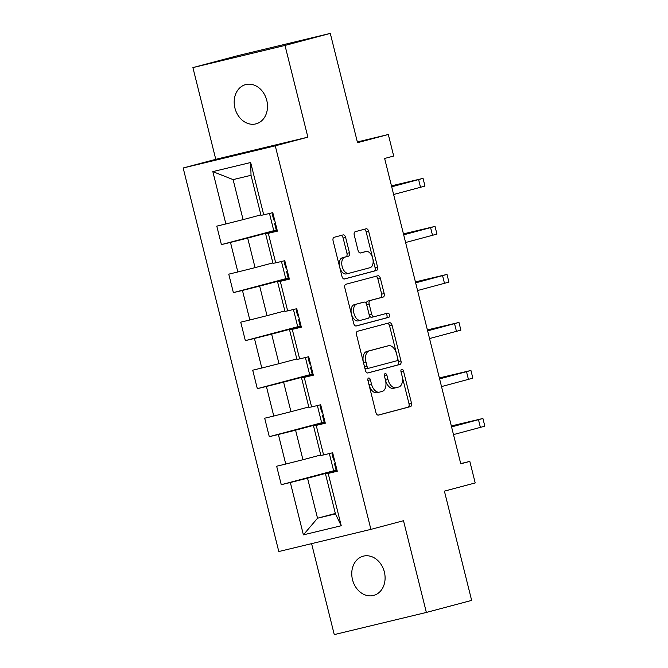 <?xml version="1.0" encoding="UTF-8"?>
<svg xmlns="http://www.w3.org/2000/svg" width="668" height="668" viewBox="0 0 668 668"><rect width="100%" height="100%" fill="white"/><g stroke="black" fill="none" stroke-linecap="round" stroke-linejoin="round"><path stroke-width="1" d="M368.636 378.013A2.179 1.286 76.5 0 0 367.918 380.451L375.925 412.557A3.115 1.837 76.5 0 0 378.43 415.112A3.115 1.837 76.5 0 0 378.455 415.104L410.461 406.603A3.115 1.837 76.5 0 0 411.48 403.113L403.48 371.007A2.179 1.286 76.5 0 0 401.727 369.22A2.179 1.286 76.5 0 0 400.992 371.667L402.027 375.825A9.962 5.887 76.5 0 1 398.746 387.006L396.082 387.707A9.962 5.887 76.5 0 1 395.999 387.732A9.962 5.887 76.5 0 1 387.983 379.558L386.947 375.399A2.179 1.286 76.5 0 0 385.185 373.612A2.179 1.286 76.5 0 0 384.451 376.059L385.494 380.217A9.962 5.887 76.5 0 1 382.213 391.398L379.549 392.108A9.962 5.887 76.5 0 1 379.466 392.124A9.962 5.887 76.5 0 1 371.441 383.95L370.406 379.791A2.179 1.286 76.5 0 0 368.652 378.004A2.179 1.286 76.5 0 0 368.636 378.013M234.919 108.057A20.307 16.383 -104.9 0 0 256.061 123.847A20.307 16.383 -104.9 0 0 266.774 100.392A20.307 16.383 -104.9 0 0 245.632 84.602A20.307 16.383 -104.9 0 0 234.919 108.057M352.495 579.64A20.307 16.383 -104.9 0 0 373.637 595.43A20.307 16.383 -104.9 0 0 384.359 571.975A20.307 16.383 -104.9 0 0 363.208 556.185A20.307 16.383 -104.9 0 0 352.495 579.64M345.632 237.457A3.115 1.837 76.5 0 0 343.127 234.902A3.115 1.837 76.5 0 0 343.101 234.911L334.125 237.29A3.115 1.837 76.5 0 0 333.098 240.789L341.991 276.443A3.115 1.837 76.5 0 0 344.496 278.999A3.115 1.837 76.5 0 0 344.521 278.99L376.518 270.482A3.115 1.837 76.5 0 0 377.545 266.991L368.652 231.337A3.115 1.837 76.5 0 0 366.147 228.782A3.115 1.837 76.5 0 0 366.122 228.79L355.276 231.671A3.115 1.837 76.5 0 0 354.257 235.161L358.056 250.425A3.115 1.837 76.5 0 0 360.561 252.98A3.115 1.837 76.5 0 0 360.586 252.972L365.964 251.544A8.333 4.918 76.5 0 1 366.031 251.527A8.333 4.918 76.5 0 1 372.752 258.416A8.333 4.918 76.5 0 1 369.997 267.709L348.93 273.304A8.333 4.918 76.5 0 1 348.863 273.321A8.333 4.918 76.5 0 1 342.141 266.432A8.333 4.918 76.5 0 1 344.897 257.138L348.412 256.211A3.115 1.837 76.5 0 0 349.439 252.713L345.632 237.457L343.143 238.059A3.115 1.837 76.5 0 0 340.972 235.47M311.597 543.643L334.267 634.6L426.368 612.439L471.65 600.407L444.404 491.13L475.199 482.947L469.829 461.404L460.77 463.809L384.634 158.45L393.694 156.045L388.317 134.493L357.347 141.95M285.002 45.432L192.902 67.593L215.772 159.326L307.873 137.165L285.002 45.432L330.284 33.4L357.53 142.676L388.317 134.493M307.873 137.165L275.266 145.824L370.899 529.373L278.798 551.534L183.166 167.985L275.266 145.824M426.368 612.439L403.497 520.714L370.899 529.373M357.547 331.261A3.115 1.837 76.5 0 0 356.528 334.751L365.413 370.406A3.115 1.837 76.5 0 0 367.926 372.961L399.948 364.452A3.115 1.837 76.5 0 0 400.975 360.962L392.083 325.308A3.115 1.837 76.5 0 0 389.578 322.753L357.547 331.261M353.698 323.421L344.813 287.774A3.115 1.837 76.5 0 1 345.84 284.276L377.837 275.775A3.115 1.837 76.5 0 1 377.863 275.767A3.115 1.837 76.5 0 1 380.368 278.322L384.175 293.578A3.115 1.837 76.5 0 1 383.148 297.076L370.172 300.525A3.115 1.837 76.5 0 0 369.145 304.015L371.667 314.135A3.115 1.837 76.5 0 0 374.18 316.69A3.115 1.837 76.5 0 0 374.205 316.69L387.716 313.1A2.179 1.286 76.5 0 0 387.716 313.1A2.179 1.286 76.5 0 1 389.486 314.895A2.179 1.286 76.5 0 1 388.768 317.325L356.236 325.976A3.115 1.837 76.5 0 1 356.211 325.976A3.115 1.837 76.5 0 1 353.698 323.421M192.902 67.593L238.184 55.561L330.284 33.4M273.771 230.685L221.4 244.605L230.485 242.417L237.85 271.968L228.765 274.156L233.374 292.626L242.459 290.438L249.824 319.989L240.739 322.176L245.348 340.638L254.433 338.459L261.798 368.01L252.713 370.197L257.322 388.659L266.407 386.48L273.771 416.03L264.687 418.21L269.287 436.68L278.381 434.501L285.745 464.051L276.661 466.231L281.261 484.701L290.346 482.513L303.397 534.851L341.231 525.741L335.453 513.901L325.475 473.888L337.156 470.781M221.4 244.605L216.791 226.135L225.884 223.947L212.833 171.618L250.667 162.516L263.718 214.845L272.803 212.658L277.404 231.128L268.319 233.316L275.692 262.866L284.777 260.679L289.378 279.149L280.293 281.337L287.666 310.887L296.751 308.7L301.351 327.17L292.267 329.357L299.631 358.908L308.716 356.72L313.325 375.191L304.241 377.37L311.605 406.929L320.69 404.741L325.299 423.211L316.214 425.391L323.579 454.941L332.664 452.762L337.273 471.232L328.188 473.412L341.231 525.741M272.87 262.908L255.059 267.643L247.686 238.092L277.187 230.251M277.295 230.677L265.613 233.783L272.978 263.334L275.692 262.866M247.686 238.092L230.485 242.417M255.059 267.643L237.85 271.968M268.319 233.316L265.613 233.783M284.844 310.929L267.025 315.663L259.66 286.113L289.161 278.272M289.269 278.698L277.579 281.804L284.952 311.355L287.666 310.887M259.66 286.113L242.459 290.438M267.025 315.663L249.824 319.989M280.293 281.337L277.579 281.804M296.817 358.95L278.999 363.684L271.634 334.134L301.134 326.293M301.243 326.719L289.553 329.825L296.926 359.376L299.631 358.908M271.634 334.134L254.433 338.459M278.999 363.684L261.798 368.01M292.267 329.357L289.553 329.825M308.791 406.971L290.972 411.705L283.608 382.154L313.108 374.314M313.217 374.74L301.527 377.846L308.892 407.396L311.605 406.929M283.608 382.154L266.407 386.48M290.972 411.705L273.771 416.03M304.241 377.37L301.527 377.846M320.765 454.991L302.946 459.726L295.582 430.175L325.082 422.335M325.182 422.76L313.501 425.867L320.865 455.417L323.579 454.941M295.582 430.175L278.381 434.501M302.946 459.726L285.745 464.051M316.214 425.391L313.501 425.867M335.344 513.475L317.525 518.209L307.547 478.196L337.056 470.355M307.547 478.196L290.346 482.513M335.453 513.901L317.525 518.209L303.397 534.851M328.188 473.412L325.475 473.888M215.772 159.326L183.166 167.985M469.829 461.404L460.72 463.592M263.718 214.845L261.004 215.313L251.026 175.3L233.107 179.608L243.085 219.622L260.896 214.887M250.667 162.516L251.026 175.3M233.107 179.608L212.833 171.618M243.085 219.622L225.884 223.947M336.998 470.13L333.674 470.932L329.341 453.555M333.641 470.781L281.261 484.701M321.667 422.769L269.287 436.68M325.024 422.109L321.7 422.911L317.367 405.534M309.693 374.748L257.322 388.659M313.05 374.088L309.727 374.89L305.393 357.522M297.719 326.727L245.348 340.638M301.076 326.076L297.753 326.869L293.427 309.501M285.745 278.706L233.374 292.626M289.102 278.055L285.787 278.848L281.453 261.48M277.136 230.034L273.813 230.827L269.48 213.459M367.868 380.201A2.179 1.286 76.5 0 1 367.918 380.393L368.953 384.551A9.962 5.887 76.5 0 0 376.977 392.726A9.962 5.887 76.5 0 0 377.053 392.7L379.382 392.141M395.924 387.749L393.594 388.308A9.962 5.887 76.5 0 1 393.51 388.333A9.962 5.887 76.5 0 1 385.494 380.15L384.451 376A2.179 1.286 76.5 0 0 384.401 375.8M378.096 415.137L407.973 407.204A3.115 1.837 76.5 0 0 408.991 403.706L400.992 371.608A2.179 1.286 76.5 0 0 400.934 371.408M367.584 372.994L397.46 365.054A3.115 1.837 76.5 0 0 398.487 361.555L389.594 325.901A3.115 1.837 76.5 0 0 387.423 323.32M367.074 366.423A2.179 1.286 76.5 0 0 368.828 368.21A2.179 1.286 76.5 0 0 368.845 368.21L396.942 360.745A2.179 1.286 76.5 0 0 397.652 358.298L396.567 353.915A9.962 5.887 76.5 0 0 388.542 345.74A9.962 5.887 76.5 0 0 388.467 345.757L369.262 350.859A9.962 5.887 76.5 0 0 365.981 362.039L367.074 366.423L364.586 367.024A2.179 1.286 76.5 0 0 366.34 368.811A2.179 1.286 76.5 0 0 366.356 368.803L368.811 368.218M386.137 346.316A9.962 5.887 76.5 0 0 386.054 346.341A9.962 5.887 76.5 0 0 385.97 346.358L388.467 345.757M364.586 367.024L363.492 362.64A9.962 5.887 76.5 0 1 366.774 351.46L385.97 346.358M374.155 316.699L371.709 317.283A3.115 1.837 76.5 0 0 371.709 317.283A3.115 1.837 76.5 0 1 369.179 314.737L366.657 304.616A3.115 1.837 76.5 0 1 367.684 301.126L380.66 297.669A3.115 1.837 76.5 0 0 381.687 294.179L377.879 278.923A3.115 1.837 76.5 0 0 375.717 276.335M355.869 326.009L386.279 317.926A2.179 1.286 76.5 0 0 387.048 315.73A2.179 1.286 76.5 0 0 385.528 313.676M356.704 304.099A8.333 4.918 76.5 0 0 353.948 313.392A8.333 4.918 76.5 0 0 360.67 320.281A8.333 4.918 76.5 0 0 360.737 320.264L368.16 318.294A3.115 1.837 76.5 0 0 369.179 314.803L366.657 304.675A3.115 1.837 76.5 0 0 364.152 302.12A3.115 1.837 76.5 0 0 364.127 302.128L354.215 304.7A8.333 4.918 76.5 0 0 351.46 313.993A8.333 4.918 76.5 0 0 358.182 320.882A8.333 4.918 76.5 0 0 358.248 320.865L360.603 320.298M364.152 302.12L361.664 302.721A3.115 1.837 76.5 0 0 361.664 302.721A3.115 1.837 76.5 0 0 361.639 302.729L364.127 302.128M354.215 304.7L361.639 302.729M348.796 273.337L346.441 273.905A8.333 4.918 76.5 0 1 346.375 273.922A8.333 4.918 76.5 0 1 339.653 267.033A8.333 4.918 76.5 0 1 342.408 257.739L345.924 256.804A3.115 1.837 76.5 0 0 346.942 253.314L343.143 238.059M363.609 252.112A8.333 4.918 76.5 0 0 363.542 252.128A8.333 4.918 76.5 0 0 363.476 252.145L365.964 251.544M360.227 253.005L363.476 252.145M344.154 279.024L374.03 271.083A3.115 1.837 76.5 0 0 375.057 267.592L366.164 231.938A3.115 1.837 76.5 0 0 364.002 229.349M332.965 453.964L332.113 454.131L332.906 453.739M336.806 469.353L335.946 469.52L334.493 463.675L335.344 463.509M451.326 425.942L482.914 418.485L484.834 426.184L453.488 434.601M482.914 418.485L451.568 426.902M335.286 463.283L334.501 463.667M334.426 459.809L333.582 459.976M451.535 426.76L475.215 420.406L451.359 426.05M320.991 405.944L320.139 406.111L320.941 405.718M324.832 421.333L323.972 421.5L322.519 415.655L323.37 415.488M439.36 377.921L470.94 370.464L472.86 378.163L441.515 386.58M470.94 370.464L439.594 378.881M323.312 415.262L322.527 415.646M322.452 411.789L321.6 411.964L320.139 406.111M439.561 378.739L463.241 372.385L439.385 378.03M309.017 357.923L308.165 358.09L308.967 357.697M312.858 373.312L312.006 373.479L310.545 367.634L311.397 367.467M427.386 329.9L458.966 322.444L460.887 330.142L429.541 338.559M458.966 322.444L427.62 330.869M311.346 367.241L310.545 367.634M310.478 363.768L309.626 363.943L308.165 358.09M427.587 330.718L451.267 324.364L427.411 330.009M297.051 309.902L296.191 310.069L296.993 309.676M300.884 325.291L300.041 325.458M415.412 281.888L446.992 274.423L448.913 282.121L417.567 290.538M446.992 274.423L415.655 282.848M299.373 319.221L298.571 319.613L299.423 319.446M298.504 315.747L297.661 315.914M415.613 282.698L439.302 276.343L415.438 281.988M285.077 261.881L284.217 262.048L285.019 261.656M288.91 277.27L288.058 277.445L286.597 271.592L287.457 271.425M403.439 233.867L435.018 226.402L436.939 234.101L405.593 242.517M435.018 226.402L403.681 234.827M287.399 271.2L286.605 271.584M286.53 267.726L285.679 267.901L284.217 262.048M403.639 234.677L427.328 228.322L403.464 233.967M273.103 213.86L272.243 214.027L273.045 213.635M276.936 229.249L276.084 229.425L274.623 223.571L275.483 223.404M391.465 185.846L423.053 178.381L424.965 186.08L393.627 194.497M423.053 178.381L391.707 186.806M275.425 223.179L274.631 223.563M274.556 219.714L273.713 219.872M391.665 186.656L415.354 180.302L391.49 185.954M368.953 384.551L371.441 383.95M384.451 376L386.947 375.399M385.494 380.15L387.983 379.558M400.992 371.608L403.48 371.007M408.991 403.706L411.48 403.113M407.973 407.204L410.461 406.603M367.918 380.393L370.406 379.791M389.594 325.901L392.083 325.308M398.487 361.555L400.975 360.962M397.46 365.054L399.948 364.452M366.774 351.46L369.262 350.859M363.492 362.64L365.981 362.039M377.879 278.923L380.368 278.322M381.687 294.179L384.175 293.578M380.66 297.669L383.148 297.076M367.684 301.126L370.172 300.525M366.657 304.616L369.145 304.015M369.179 314.737L371.667 314.135M386.279 317.926L388.768 317.325M346.942 253.314L349.439 252.713M345.924 256.804L348.412 256.211M342.408 257.739L344.897 257.138M366.164 231.938L368.652 231.337M375.057 267.592L377.545 266.991M374.03 271.083L376.518 270.482M480.409 427.445L478.497 419.754M468.443 379.424L466.523 371.734M456.469 331.403L454.549 323.713M444.496 283.382L442.575 275.692M432.522 235.361L430.601 227.671M420.548 187.349L418.627 179.65M376.977 392.726L379.466 392.124M393.51 388.333L395.999 387.732M366.34 368.811L368.828 368.21M386.054 346.341L388.542 345.74M371.684 317.292L374.18 316.69M358.182 320.882L360.67 320.281M346.375 273.922L348.863 273.321M363.542 252.128L366.031 251.527M332.113 454.131L333.566 459.985M296.191 310.069L297.652 315.922M298.571 319.613L300.032 325.466M272.243 214.027L273.705 219.881"/></g></svg>
